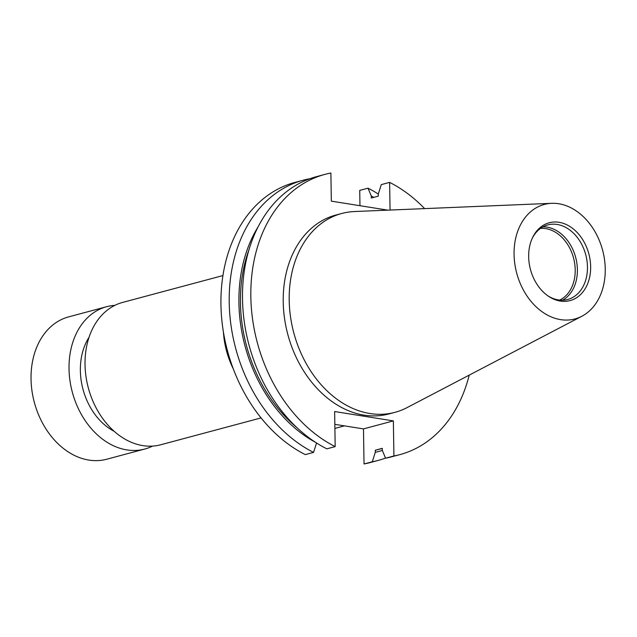 <?xml version="1.0" encoding="UTF-8"?>
<svg xmlns="http://www.w3.org/2000/svg" width="637" height="637" viewBox="0 0 637 637"><rect width="100%" height="100%" fill="white"/><g stroke="black" fill="none" stroke-linecap="round" stroke-linejoin="round"><path stroke-width="0.96" d="M222.934 275.566L122.646 302.416A73.677 55.268 75 0 0 85.947 376.26A73.677 55.268 75 0 0 142.839 445.621A73.677 55.268 75 0 0 160.763 444.761L261.051 417.912M89.053 337.268A58.946 44.216 75 0 0 114.238 431.36M114.859 305.362A73.677 55.268 75 0 0 106.65 306.7L68.653 316.876A73.677 55.268 75 0 0 31.954 390.712A73.677 55.268 75 0 0 88.838 460.073A73.677 55.268 75 0 0 106.769 459.221L144.758 449.045A73.677 55.268 75 0 0 152.546 446.099M106.65 306.7A73.677 55.268 75 0 0 69.951 380.544A73.677 55.268 75 0 0 126.835 449.905A73.677 55.268 75 0 0 144.758 449.045M540.471 228.428A37.432 28.076 -105 0 1 545.845 228.635A37.432 28.076 -105 0 1 574.327 261.401A37.432 28.076 -105 0 1 559.652 300.083M542.923 226.868A38.586 28.944 -105 0 1 547.111 227.162A38.586 28.944 -105 0 1 576.302 260.055A38.586 28.944 -105 0 1 562.559 300.202M532.301 238.174A38.586 28.944 -105 0 1 547.796 224.909A38.586 28.944 -105 0 1 557.184 224.463A38.586 28.944 -105 0 1 586.98 260.788A38.586 28.944 -105 0 1 567.758 299.462A38.586 28.944 -105 0 1 558.37 299.916A38.586 28.944 -105 0 1 547.709 295.719M559.039 222.297A40.29 30.226 -105 0 1 590.65 266.616A40.29 30.226 -105 0 1 560.273 301.07A40.29 30.226 -105 0 1 548.417 296.213A40.29 30.226 -105 0 1 532.667 237.386A40.29 30.226 -105 0 1 559.039 222.297M560.568 319.623A59.265 44.455 -105 0 1 514.282 258.98A59.265 44.455 -105 0 1 551.642 203.322A59.265 44.455 -105 0 1 558.745 203.744A59.265 44.455 -105 0 1 603.669 254.704A59.265 44.455 -105 0 1 581.876 316.239A59.265 44.455 -105 0 1 560.568 319.623M581.876 316.239L406.971 407.656A102.931 77.212 -105 0 1 395.004 412.322A102.931 77.212 -105 0 1 369.962 413.524A102.931 77.212 -105 0 1 290.488 316.629A102.931 77.212 -105 0 1 341.758 213.475A102.931 77.212 -105 0 1 354.459 211.54L551.642 203.322M395.004 412.322L389.024 413.923A102.931 77.212 -105 0 1 363.982 415.125A102.931 77.212 -105 0 1 284.508 318.229A102.931 77.212 -105 0 1 335.779 215.075L341.758 213.475M385.528 458.083A145.037 108.792 -105 0 1 378.298 460.392L370.025 462.605A145.037 108.792 -105 0 1 364.03 463.967L372.303 461.753L375.304 452.262L375.273 450.224L382.272 448.352L382.304 450.391L385.576 458.202L393.921 455.965L393.363 420.898L334.632 411.542L335.181 446.609L326.845 448.846A145.037 108.792 -105 0 1 242.609 302.973A145.037 108.792 -105 0 1 316.549 176.632L324.886 174.395A145.037 108.792 -105 0 1 330.89 173.033L331.328 201.149L387.837 210.146M334.831 424.338L363.48 428.9L364.03 463.967M316.573 442.906L313.571 452.397L305.298 454.611A145.037 108.792 -105 0 1 221.055 308.746A145.037 108.792 -105 0 1 295.003 182.397L303.276 180.183A145.037 108.792 -105 0 1 309.271 178.822L309.319 178.933M390.051 210.059L389.621 182.389L381.284 184.619L378.274 194.11L378.306 196.148L371.315 198.019L371.283 195.981L368.003 188.178L359.73 190.391L359.969 205.711M368.003 188.178A145.037 108.792 -105 0 1 378.298 194.038M378.298 460.392A145.037 108.792 -105 0 1 372.303 461.753M313.571 452.397A145.037 108.792 -105 0 1 229.328 306.532A145.037 108.792 -105 0 1 303.276 180.183M371.283 195.981A136.517 102.406 -105 0 1 373.8 197.359M382.319 450.423A136.517 102.406 -105 0 1 375.304 452.262M315.729 442.452A136.517 102.406 -105 0 1 258.033 226.987M382.272 448.44L378.72 449.388A134.518 100.909 -105 0 1 375.273 450.224M296.651 427.395A134.518 100.909 -105 0 1 249.043 249.561M469.214 375.121A145.037 108.792 -105 0 1 399.917 454.603L391.572 456.833A145.037 108.792 -105 0 1 385.576 458.202M389.621 182.389A145.037 108.792 -105 0 1 424.632 208.618M399.917 454.603A145.037 108.792 -105 0 1 393.921 455.965M335.181 446.609A145.037 108.792 -105 0 1 250.946 300.744A145.037 108.792 -105 0 1 324.886 174.395M363.48 428.9L393.363 420.898M223.404 331.957A73.677 55.268 75 0 0 233.269 368.831M344.426 425.866L334.895 428.414"/></g></svg>
